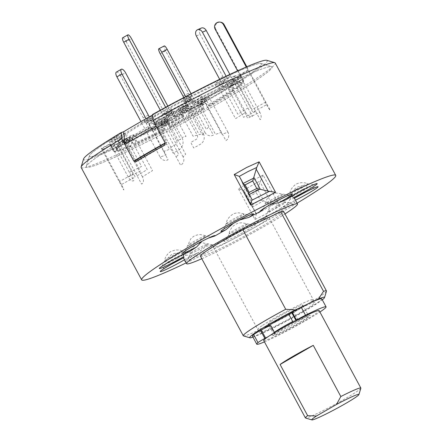 <?xml version="1.0" encoding="UTF-8"?>
<svg xmlns="http://www.w3.org/2000/svg" width="442" height="442" viewBox="0 0 442 442"><rect width="100%" height="100%" fill="white"/><g stroke="black" fill="none" stroke-linecap="round" stroke-linejoin="round"><path stroke-width="0.33" stroke-dasharray="2.21 1.66" d="M360.854 388.22A31.487 2.144 -28.3 0 1 355.932 392.159A31.487 2.144 -28.3 0 1 326.251 409.016A31.487 2.144 -28.3 0 1 305.532 418.005M263.697 340.462A31.487 2.144 151.7 0 0 283.637 332.036A31.487 2.144 151.7 0 0 314.229 314.71A31.487 2.144 151.7 0 0 319.146 310.604M306.82 318.229A21.255 1.448 151.7 0 0 302.085 318.478A21.255 1.448 151.7 0 0 276.029 332.837A21.255 1.448 151.7 0 0 280.758 332.588A21.255 1.448 151.7 0 0 306.82 318.229M271.211 321.235A19.68 1.337 -28.3 0 1 290.333 310.406A19.68 1.337 -28.3 0 1 302.792 305.14A19.68 1.337 -28.3 0 1 299.72 307.704A19.68 1.337 -28.3 0 1 280.598 318.533A19.68 1.337 -28.3 0 1 268.139 323.798A19.68 1.337 -28.3 0 1 271.211 321.235M292.737 321.538A19.68 1.337 -28.3 0 1 308.008 314.82A19.68 1.337 -28.3 0 1 304.93 317.384A19.68 1.337 -28.3 0 1 285.808 328.213A19.68 1.337 -28.3 0 1 273.349 333.478A19.68 1.337 -28.3 0 1 273.791 332.843M262.659 325.295A31.487 2.144 -28.3 0 1 301.262 304.019A31.487 2.144 -28.3 0 1 308.273 303.643A31.487 2.144 -28.3 0 1 269.67 324.92A31.487 2.144 -28.3 0 1 262.659 325.295M294.295 321.577A9.448 0.641 151.7 0 0 293.261 322.511A9.448 0.641 151.7 0 0 298.284 320.467A19.68 1.337 -28.3 0 1 307.621 317.406A19.68 1.337 -28.3 0 1 285.919 329.92A19.68 1.337 -28.3 0 1 274.764 334.03A9.448 0.641 151.7 0 0 275.084 333.627A9.448 0.641 151.7 0 0 274.289 333.765A9.448 0.641 151.7 0 0 268.277 336.583M264.46 341.876A39.36 2.68 151.7 0 0 319.909 312.019M252.448 336.174A39.36 2.68 151.7 0 0 255.747 335.594A39.36 2.68 151.7 0 0 295.317 316.069A39.36 2.68 151.7 0 0 321.759 298.853M288.941 314.489A9.448 0.641 151.7 0 0 293.963 312.444L298.284 320.467M274.764 334.03L270.443 326.008A9.448 0.641 151.7 0 0 270.764 325.605M246.923 188.242L260.67 180.645L260.007 181.938L271.946 204.105L279.515 205.547L263.089 175.038L245.023 184.833M260.67 180.645L263.089 175.038M244.321 185.264L238.531 188.938L243.481 190.375L246.172 188.695M81.162 167.501A110.207 7.497 151.7 0 0 122.92 151.838A110.207 7.497 151.7 0 0 224.823 97.759A110.207 7.497 151.7 0 0 275.233 63.007M201.806 258.725A62.974 4.282 151.7 0 0 210.458 254.741A62.974 4.282 151.7 0 0 284.979 213.939M265.266 207.641L269.112 204.524M233.453 223.287L239.47 220.044M201.729 241.431L208.558 238.056M183.701 254.189L186.596 252.139L188.938 251.879M183.248 257.471A62.974 4.282 151.7 0 0 183.673 257.692A18.492 1.26 151.7 0 0 183.43 257.813M184.491 259.78A18.492 1.26 151.7 0 0 191.237 255.537L186.076 255.067L183.673 257.692M191.237 255.537A62.974 4.282 151.7 0 0 198.381 252.537A18.492 1.26 151.7 0 0 187.789 258.797A18.492 1.26 151.7 0 0 185.071 260.852M185.292 261.261A18.492 1.26 151.7 0 0 198.077 255.504A18.492 1.26 151.7 0 0 214.585 246.083A18.492 1.26 151.7 0 0 217.199 243.603L214.431 244.608L205.933 246.338L198.381 252.537M326.461 291.217A47.233 3.21 -28.3 0 1 303.593 306.593A47.233 3.21 -28.3 0 1 261.178 329.041A47.233 3.21 -28.3 0 1 243.481 335.898M200.464 256.233A47.233 3.21 151.7 0 0 218.359 249.515A47.233 3.21 151.7 0 0 262.034 226.343A47.233 3.21 151.7 0 0 283.637 211.447M252.962 337.136A42.509 2.89 151.7 0 0 265.78 331.622A42.509 2.89 151.7 0 0 322.279 299.814M263.957 328.561A31.487 2.144 151.7 0 0 259.377 332.439A31.487 2.144 151.7 0 0 271.311 327.964A31.487 2.144 151.7 0 0 300.427 312.511A31.487 2.144 151.7 0 0 314.826 302.582A31.487 2.144 151.7 0 0 302.897 307.057A31.487 2.144 151.7 0 0 289.974 313.555M225.497 242.89A31.487 2.144 151.7 0 0 254.614 227.437A31.487 2.144 151.7 0 0 269.018 217.508A31.487 2.144 151.7 0 0 257.089 221.983A31.487 2.144 151.7 0 0 227.973 237.431A31.487 2.144 151.7 0 0 213.569 247.365A31.487 2.144 151.7 0 0 225.497 242.89M83.56 158.96A104.295 7.094 151.7 0 0 123.086 144.678A104.295 7.094 151.7 0 0 222.249 91.908A104.295 7.094 151.7 0 0 266.786 60.305M135.6 160.407L124.429 139.661A105.483 7.177 151.7 0 0 86.229 166.435A105.483 7.177 151.7 0 0 126.213 151.987A105.483 7.177 151.7 0 0 226.508 98.616A105.483 7.177 151.7 0 0 271.554 66.648A105.483 7.177 151.7 0 0 232.039 81.958A105.483 7.177 151.7 0 0 155.783 121.583L155.081 113.611L152.518 114.511M152.562 115.019A97.616 6.641 -28.3 0 1 216.707 81.339A97.616 6.641 -28.3 0 1 260.935 63.488A97.616 6.641 -28.3 0 1 223.061 90.82A97.616 6.641 -28.3 0 1 134.097 138.777A97.616 6.641 -28.3 0 1 89.439 155.827A97.616 6.641 -28.3 0 1 123.727 131.694A97.616 6.641 151.7 0 0 89.439 155.827A97.616 6.641 151.7 0 0 126.44 142.462A97.616 6.641 151.7 0 0 219.249 93.074A97.616 6.641 151.7 0 0 260.935 63.488A97.616 6.641 151.7 0 0 224.365 77.654A97.616 6.641 151.7 0 0 155.081 113.611M164.535 145.103L166.336 144.473A105.483 7.177 151.7 0 0 137.49 161.109L135.688 161.739M136.561 161.22L137.49 161.109M165.269 143.269A105.483 7.177 -28.3 0 1 166.954 142.33L155.783 121.583L156.208 126.368M166.954 142.33L165.148 142.959L166.954 142.33M287.046 199.193L288.637 197.176L291.604 196.254M294.383 198.198A18.492 1.26 151.7 0 0 293.991 198.425L290.04 199.32L287.411 203.873A18.492 1.26 151.7 0 0 295.466 200.204M280.703 208.309L262.493 219.271A18.492 1.26 151.7 0 0 265.664 218.641A18.492 1.26 151.7 0 0 288.499 206.69A18.492 1.26 151.7 0 0 291.587 203.033A18.492 1.26 151.7 0 0 280.703 208.309A62.974 4.282 151.7 0 0 287.411 203.873M251.371 225.564L228.486 237.862A18.492 1.26 151.7 0 0 223.901 241.338A18.492 1.26 151.7 0 0 240.558 233.818A18.492 1.26 151.7 0 0 256.482 223.834A18.492 1.26 151.7 0 0 251.371 225.564A62.974 4.282 151.7 0 0 262.493 219.271M217.199 243.603A62.974 4.282 151.7 0 0 228.486 237.862M293.991 198.425A62.974 4.282 151.7 0 0 294.145 197.756M186.165 262.885A110.207 7.497 151.7 0 0 297.063 203.176M243.84 184.369L242.708 183.701L243.315 183.391M249.299 194.502L248.691 194.811L248.835 193.646M248.691 194.811L251.896 199.348L239.956 177.176L242.708 183.701M248.796 195.082L242.498 183.391M238.531 188.938L254.957 219.447C263.874 215.342 272.062 210.712 279.515 205.547M257.52 189.336L256.238 192.64L260.288 200.16L252.763 204.419L252.371 207.077L263.299 200.9L263.813 201.027L257.52 189.336L260.007 181.938M260.288 200.16L263.299 200.9M257.316 189.784L246.387 195.966L248.713 196.9L256.238 192.64M246.387 195.966L252.498 207.431L256.023 213.116L244.089 190.95L246.387 195.966M271.946 204.105L263.813 201.027M273.471 204.419L256.283 214.143L243.481 190.375M254.957 219.447L256.283 214.143M124.429 139.661A105.483 7.177 151.7 0 0 86.229 166.435A105.483 7.177 151.7 0 0 134.49 148.004A105.483 7.177 151.7 0 0 230.625 96.185A105.483 7.177 151.7 0 0 271.554 66.648A105.483 7.177 151.7 0 0 223.762 85.941A105.483 7.177 151.7 0 0 155.783 121.583M148.363 128.854A63.897 4.348 -28.3 0 1 119.13 140.02A63.897 4.348 -28.3 0 1 202.442 91.262A63.897 4.348 -28.3 0 1 231.393 79.577A63.897 4.348 -28.3 0 1 206.596 97.467A63.897 4.348 -28.3 0 1 148.363 128.854M144.832 156.352L152.507 170.612L142.412 176.85A6.298 4.138 -121.7 0 1 141.584 184.065L119.246 142.573L125.351 138.805L126.489 140.932A1.575 1.182 -113.9 0 0 128.141 141.749A1.575 1.182 -113.9 0 0 128.744 140.843L129.34 136.335L133.147 134.655L136.186 135.97L135.125 143.948L134.528 144.849L133.694 144.832L132.959 144.18L129.898 138.506L123.793 142.274L119.992 143.954L126.092 140.186L129.07 145.722L129.755 146.446L130.583 146.584L131.324 145.633L131.92 141.125L135.722 139.44L144.258 155.286M215.077 29.061L215.779 29.166L243.343 80.334C243.719 81.892 243.106 82.643 241.52 82.599L236.752 81.184L240.813 82.494C242.404 82.544 243.012 81.787 242.636 80.229L239.658 74.698L247.973 70.156L248.675 70.261L240.365 74.803A73.996 5.033 -28.3 0 1 240.553 74.974A73.996 5.033 -28.3 0 1 233.868 81.295L231.205 83.146L231.602 83.892A1.575 1.348 -124.8 0 1 230.05 85.881L225.641 84.107L228.31 82.256L227.492 85.676L230.884 87.041L247.669 118.213L259.835 112.285A6.298 3.216 64 0 1 260.15 119.671L237.807 78.179L230.453 81.764L234.194 88.698L234.067 90.383L232.779 90.72L228.221 88.897L230.884 87.041L235.293 88.814L236.536 88.704L236.984 87.151L233.868 81.295L241.222 77.709L238.553 79.566L231.205 83.146A73.996 5.033 -28.3 0 1 205.745 98.875L200.729 101.765L201.127 102.511A1.575 0.619 -120 0 1 201.32 104.085A1.575 0.619 -120 0 1 200.64 103.842L197.635 101.201L202.651 98.312L202.917 101.063L205.232 103.096L222.017 134.269L227.945 132.197A6.298 5.774 70.7 0 1 225.906 140.622L203.563 99.13L199.983 100.384L203.707 107.301L203.972 108.809L203.221 108.633L200.215 105.992L205.232 103.096L208.933 105.964L208.801 104.555L205.745 98.875L209.326 97.621L204.309 100.511L200.729 101.765A73.996 5.033 -28.3 0 1 166.032 120.727L160.579 123.556L160.976 124.301A1.575 0.348 -117.4 0 0 161.96 125.44A1.575 0.348 -117.4 0 0 161.949 124.837L160.855 121.152L166.303 118.323L168.043 120.274L168.883 123.114L185.668 154.286L183.093 156.855A6.298 6.127 -135 0 1 180.618 165.22L158.275 123.727L159.833 122.169L163.557 129.086C164.358 130.379 164.678 130.561 164.523 129.628L163.429 125.937L168.883 123.114L169.977 126.799C170.131 127.732 169.811 127.55 169.01 126.257L166.032 120.727L164.474 122.279L159.021 125.108L160.579 123.556A73.996 5.033 -28.3 0 1 144.092 131.826A73.996 5.033 -28.3 0 1 129.898 138.506L126.092 140.186A73.996 5.033 -28.3 0 1 111.141 145.418L110.439 145.313L110.837 146.059A1.575 1.564 -81.5 0 0 113.716 145.75L115.141 140.954L119.517 142.153L118.423 145.843L135.208 177.015L121.445 184.535A6.298 0.569 -118.7 0 1 123.721 189.961L101.378 148.473L109.699 143.926L113.417 150.844L114.693 151.661L116.064 151.009L117.716 145.738L118.423 145.843L116.997 150.645L116.086 151.656L115.047 151.705L114.207 151.092L111.141 145.418L102.831 149.96L102.124 149.855L110.439 145.313A73.996 5.033 -28.3 0 1 110.246 145.142A73.996 5.033 -28.3 0 1 116.937 138.821L109.583 142.407L112.246 140.55L119.6 136.97L122.727 142.738L123.55 143.341L124.484 143.318L125.185 142.468L126.246 138.026L123.583 139.882L122.042 145.048L120.71 145.125L119.953 144.423L116.191 137.44L118.859 135.589L119.6 136.97A73.996 5.033 -28.3 0 1 145.059 121.241L141.479 122.495L146.495 119.605L150.076 118.351A73.996 5.033 -28.3 0 1 184.773 99.389L186.331 97.837L191.778 95.008L190.226 96.56L193.204 102.091C193.867 103.522 193.894 103.992 193.287 103.511L191.038 100.98L185.585 103.809L188.22 106.577L154.435 125.036L154.252 120.931L149.236 123.826L149.578 127.627L149.042 127.904L148.037 126.777L120.489 75.604L125.506 72.709M164.96 113.528L167.938 119.058C168.778 120.39 169.192 120.66 169.175 119.859L168.463 116.644L173.761 113.66L174.424 117.345C187.662 109.87 202.867 103.041 203.033 103.621L202.762 103.577A27.227 1.851 -28.3 0 1 188.64 113.279L186.132 110.522L180.833 113.5L183.739 116.578L183.601 115.251L180.546 109.572A29.912 2.033 -28.3 0 1 162.744 118.859A29.912 2.033 -28.3 0 1 149.065 124.241A29.912 2.033 -28.3 0 1 164.96 113.528L162.441 114.169L167.739 111.185L170.258 110.544A29.912 2.033 -28.3 0 1 201.74 95.875A29.912 2.033 -28.3 0 1 185.844 106.588L189.043 112.583L189.226 113.55L188.64 113.279M157.949 119.351A19.813 1.348 -28.3 0 1 183.784 104.229A19.813 1.348 -28.3 0 1 192.762 100.605A19.813 1.348 -28.3 0 1 185.076 106.152A19.813 1.348 -28.3 0 1 167.015 115.887A19.813 1.348 -28.3 0 1 157.949 119.351L154.822 129.583L157.75 127.296L169.137 120.318L169.175 119.859A27.227 1.851 -28.3 0 0 154.932 129.335A27.227 1.851 -28.3 0 0 167.385 124.578A27.227 1.851 -28.3 0 0 183.342 116.257M134.528 144.849L164.54 130.224L164.523 129.628A71.311 4.851 -28.3 0 1 148.733 137.545A71.311 4.851 -28.3 0 1 135.125 143.948M203.221 108.633A71.311 4.851 -28.3 0 1 169.977 126.799L169.993 127.401L203.9 108.87M196.325 35.973L200.132 34.294L227.691 85.461L227.934 86.455L227.31 87.527L222.547 85.798L218.74 87.483L222.685 89.185L223.729 89.074L224.116 88.301L223.956 87.295L220.906 81.61L227.006 77.842L230.812 76.162L224.713 79.93A73.996 5.033 -28.3 0 1 239.658 74.698L237.575 70.853M226.492 87.505A71.311 4.851 -28.3 0 1 240.813 82.494L241.299 82.56C239.84 82.527 235.177 84.179 227.31 87.527M160.197 53.753L165.651 50.924L190.226 96.56A73.996 5.033 -28.3 0 1 220.906 81.61L219.663 79.311M223.514 89.207C215.061 93.019 205.11 97.864 193.668 103.748L193.287 103.511A71.311 4.851 -28.3 0 1 209.083 95.588A71.311 4.851 -28.3 0 1 222.685 89.185M192.762 100.605L202.762 103.577A27.227 1.851 -28.3 0 0 190.425 108.561A27.227 1.851 -28.3 0 0 174.468 116.876C174.491 117.677 174.076 117.412 173.236 116.08L170.258 110.544M185.844 106.588L188.358 105.953L183.065 108.931L180.546 109.572M233.083 80.09L232.376 79.985L233.47 76.289L234.172 76.394L233.083 80.09L236.752 81.184L236.045 81.079L252.83 112.251L266.592 104.732L246.271 67.002M149.274 116.859L153.33 124.324L154.435 125.036M154.595 124.506A71.311 4.851 -28.3 0 1 187.839 106.34C188.447 106.82 188.414 106.351 187.751 104.92L183.784 97.555M225.641 84.107L224.829 87.533L228.221 88.897L243.514 117.301L255.68 111.373M227.492 85.676L224.829 87.533M228.31 82.256L232.719 84.03A1.575 1.348 55.2 0 0 234.266 82.035L233.122 79.914L230.453 81.764M233.122 79.914L240.476 76.328L237.807 78.179M259.835 112.285L240.476 76.328M197.635 101.201L197.9 103.958L200.215 105.992L215.508 134.396L221.436 132.324M202.917 101.063L197.9 103.958M202.651 98.312L205.657 100.953A1.575 0.619 60 0 0 206.337 101.19A1.575 0.619 60 0 0 206.143 99.616L205 97.489L199.983 100.384M205 97.489L208.58 96.24L203.563 99.13M227.945 132.197L208.58 96.24M160.855 121.152L162.59 123.103L163.429 125.937L178.723 154.346L176.148 156.921M168.043 120.274L162.59 123.103M166.303 118.323L167.396 122.009A1.575 0.348 62.6 0 1 167.413 122.611A1.575 0.348 62.6 0 1 166.43 121.473L165.286 119.346L159.833 122.169M165.286 119.346L163.728 120.898L158.275 123.727M183.093 156.855L163.728 120.898M129.34 136.335L132.379 137.65L131.92 141.125L140.678 157.391M136.186 135.97L132.379 137.65M133.147 134.655L132.55 139.164A1.575 1.182 66.1 0 1 131.943 140.064A1.575 1.182 66.1 0 1 130.296 139.247L129.152 137.119L125.351 138.805M129.152 137.119L123.053 140.893L119.246 142.573M142.412 176.85L123.053 140.893M137.119 175.767L147.214 169.529L141.247 158.446M115.141 140.954L118.81 142.048L117.716 145.738L133.009 174.148L119.252 181.668M119.517 142.153L118.81 142.048M115.843 141.059L114.423 145.854A1.575 1.564 98.5 0 1 111.544 146.164L110.401 144.031L109.699 143.926M110.401 144.031L102.085 148.578L101.378 148.473M121.445 184.535L102.085 148.578M121.003 135.092L119.942 139.534A1.575 1.348 -124.8 0 1 117.334 139.567L116.937 138.821L119.6 136.97L120.003 137.716A1.575 1.348 55.2 0 0 122.605 137.683L123.672 133.241L121.003 135.092L124.401 136.462L127.064 134.611L126.246 138.026L137.644 159.192M123.672 133.241L127.064 134.611M124.401 136.462L123.583 139.882L140.368 171.054L128.202 176.982A6.298 3.216 -116 0 0 133.843 180.662L111.506 139.169L118.859 135.589M116.191 137.44L108.837 141.02L111.506 139.169M128.202 176.982L108.837 141.02M129.373 172.363L141.545 166.435L138.208 160.242M146.661 119.036L146.998 122.611A1.575 0.619 -120 0 1 146.838 123.147A1.575 0.619 -120 0 1 145.457 121.986L145.059 121.241L150.076 118.351L150.473 119.091A1.575 0.619 60 0 0 151.855 120.252A1.575 0.619 60 0 0 152.015 119.721L151.678 116.147L146.661 119.036L148.976 121.075L149.236 123.826L166.021 154.998L160.092 157.07L156.186 149.816M155.606 148.733L140.981 121.578M160.092 157.07A6.298 5.774 -109.3 0 0 168.087 159.711L161.225 146.965M160.639 145.877L146.009 118.705M116.323 72.14A4.724 1.856 -120 0 1 116.445 72.085L116.473 72.074A4.724 1.856 -120 0 1 120.489 75.604M151.678 116.147L153.993 118.185L154.252 120.931L169.546 149.341L163.623 151.413M148.976 121.075L153.993 118.185M183.01 99.025L185.259 101.555A1.575 0.348 -117.4 0 0 185.64 101.793A1.575 0.348 -117.4 0 0 185.17 100.135L184.773 99.389L190.226 96.56L190.624 97.306A1.575 0.348 62.6 0 1 191.093 98.964A1.575 0.348 62.6 0 1 190.712 98.726L188.458 96.196L183.01 99.025L183.85 101.864L185.585 103.809L202.37 134.981L204.944 132.412L185.651 96.571M204.944 132.412A6.298 6.127 45 0 0 213.375 135.114L191.093 93.726M165.651 50.924A4.724 1.044 62.6 0 1 164.186 46.001L158.733 48.83M188.458 96.196L189.303 99.036L191.038 100.98L206.331 129.39L208.906 126.815M183.85 101.864L189.303 99.036M158.744 48.819L164.186 46.001M200.132 34.294A4.724 3.547 66.1 0 1 200.928 28.271L197.121 29.957M219.514 84.488L215.707 86.173L216.166 82.698L220.11 84.4A1.575 1.182 -113.9 0 0 220.934 84.422A1.575 1.182 -113.9 0 0 221.304 82.356L220.906 81.61L224.713 79.93L225.111 80.671A1.575 1.182 66.1 0 1 224.74 82.737A1.575 1.182 66.1 0 1 223.912 82.72L219.972 81.013L219.514 84.488L222.547 85.798L237.846 114.207L247.94 107.97L229.873 74.416M216.166 82.698L219.972 81.013M197.171 29.923L200.928 28.271M200.972 28.244A4.724 3.547 66.1 0 1 201.298 28.073M215.707 86.173L218.74 87.483L235.525 118.655L245.625 112.417L226.122 76.195M245.625 112.417A6.298 4.138 58.3 0 0 252.41 116.268L247.94 107.97M266.592 104.732A6.298 0.569 61.3 0 0 270.272 110.367L246.802 66.775M217.039 22.625L217.74 22.73A4.724 4.691 98.5 0 1 220.668 22.205M215.779 29.166A4.724 4.691 98.5 0 1 217.674 22.763L216.972 22.658M233.47 76.289L238.238 77.709A1.575 1.564 -81.5 0 0 240.061 75.444L239.658 74.698L240.365 74.803L240.763 75.549A1.575 1.564 98.5 0 1 238.94 77.814L234.172 76.394M265.808 102.069L252.045 109.588L236.752 81.184M232.376 79.985L236.045 81.079M160.302 110.196L176.59 140.445A3.149 3.033 75.8 0 1 175.43 144.7L170.131 147.678L173.109 153.214L178.408 150.23A9.448 9.094 75.8 0 0 181.889 137.462L165.634 107.279M122.721 37.785A4.724 1.238 -119.4 0 1 126.191 41.62L131.489 38.642M167.811 106.097L170.684 111.428A1.586 0.414 -119.4 0 0 171.877 112.704A1.586 0.414 -119.4 0 0 171.921 112.235L171.126 108.666L173.148 110.903L173.761 113.66L186.01 136.418L181.889 137.462M171.921 112.235L166.623 115.213A1.586 0.414 -119.4 0 1 166.579 115.682A1.586 0.414 -119.4 0 1 165.385 114.406L126.191 41.62M166.623 115.213L165.827 111.649L167.855 113.881L168.463 116.644L180.712 139.396L176.59 140.445M171.126 108.666L165.827 111.649M173.148 110.903L167.855 113.881M183.982 108.152L178.684 111.135L178.104 108.528L180.877 111.594A1.586 0.414 -119.4 0 0 181.419 111.914A1.586 0.414 -119.4 0 0 181.054 110.428L179.844 108.174L182.319 107.55L187.618 104.566L203.254 133.611L199.132 134.655L186.132 110.522L183.982 108.152L183.402 105.55L178.104 108.528M187.618 104.566L185.143 105.196L179.844 108.174M185.143 105.196L186.353 107.45A1.586 0.414 -119.4 0 1 186.717 108.936A1.586 0.414 -119.4 0 1 186.176 108.616L180.877 111.594M183.402 105.55L186.176 108.616M203.254 133.611A7.873 7.58 -104.2 0 1 200.359 144.252L193.734 147.976L190.756 142.446L196.055 139.462A3.149 3.033 -104.2 0 0 197.215 135.208L182.319 107.55M197.215 135.208L193.088 136.258L180.833 113.5L178.684 111.135M226.216 223.751A10.205 0.696 151.7 0 0 235.409 219.602A10.205 0.696 151.7 0 0 244.194 214.094A10.205 0.696 151.7 0 0 244.161 214.061A10.205 0.696 151.7 0 0 234.873 218.309A10.205 0.696 151.7 0 0 226.216 223.724A10.205 0.696 151.7 0 0 226.216 223.751M189.618 244.978A10.205 0.696 151.7 0 0 200.011 239.674A10.205 0.696 151.7 0 0 205.729 235.813A10.205 0.696 151.7 0 0 203.922 236.365A10.205 0.696 151.7 0 0 193.95 241.437A10.205 0.696 151.7 0 0 187.778 245.476A10.205 0.696 151.7 0 0 189.618 244.978M171.004 258.15A10.205 0.696 151.7 0 0 182.546 251.155A10.205 0.696 151.7 0 0 176.17 253.879A10.205 0.696 151.7 0 0 164.595 260.819A10.205 0.696 151.7 0 0 171.004 258.15M177.48 258.244A10.205 0.696 151.7 0 0 183.463 254.227A10.205 0.696 151.7 0 0 171.535 259.935A10.205 0.696 151.7 0 0 165.518 263.891A10.205 0.696 151.7 0 0 177.48 258.244M206.574 245.211A10.205 0.696 151.7 0 0 208.143 243.857A10.205 0.696 151.7 0 0 201.491 246.724A10.205 0.696 151.7 0 0 191.795 252.227A10.205 0.696 151.7 0 0 190.193 253.52A10.205 0.696 151.7 0 0 196.447 250.934A10.205 0.696 151.7 0 0 206.574 245.211M247.177 224.039A10.205 0.696 151.7 0 0 247.144 224.006A10.205 0.696 151.7 0 0 237.857 228.26A10.205 0.696 151.7 0 0 229.199 233.669A10.205 0.696 151.7 0 0 229.199 233.696A10.205 0.696 151.7 0 0 238.393 229.547A10.205 0.696 151.7 0 0 247.177 224.039M283.775 202.812A10.205 0.696 151.7 0 0 273.802 207.878A10.205 0.696 151.7 0 0 267.631 211.922A10.205 0.696 151.7 0 0 269.471 211.425A10.205 0.696 151.7 0 0 279.863 206.121A10.205 0.696 151.7 0 0 285.582 202.254A10.205 0.696 151.7 0 0 283.775 202.812M302.389 189.64A10.205 0.696 151.7 0 0 290.814 196.579A10.205 0.696 151.7 0 0 297.223 193.911A10.205 0.696 151.7 0 0 308.765 186.916A10.205 0.696 151.7 0 0 302.389 189.64M295.913 189.552A10.205 0.696 151.7 0 0 289.897 193.502A10.205 0.696 151.7 0 0 301.853 187.856A10.205 0.696 151.7 0 0 307.842 183.839A10.205 0.696 151.7 0 0 295.913 189.552M266.819 202.58A10.205 0.696 151.7 0 0 265.217 203.873A10.205 0.696 151.7 0 0 271.471 201.287A10.205 0.696 151.7 0 0 281.598 195.563A10.205 0.696 151.7 0 0 283.167 194.209A10.205 0.696 151.7 0 0 276.521 197.071A10.205 0.696 151.7 0 0 266.819 202.58M252.763 204.419L248.713 196.9M131.324 145.633A71.311 4.851 -28.3 0 1 116.997 150.645M116.296 150.54A71.311 4.851 -28.3 0 1 116.108 150.004A71.311 4.851 -28.3 0 1 122.517 144.319M125.185 142.468A71.311 4.851 -28.3 0 1 149.578 127.401M183.524 115.102A29.912 2.033 -28.3 0 1 165.722 124.39A29.912 2.033 -28.3 0 1 152.042 129.771A29.912 2.033 -28.3 0 1 167.938 119.058M163.557 129.086A73.996 5.033 -28.3 0 1 147.07 137.357A73.996 5.033 -28.3 0 1 132.876 144.037M113.417 150.844A73.996 5.033 -28.3 0 1 113.229 150.672A73.996 5.033 -28.3 0 1 119.915 144.357M203.707 107.301A73.996 5.033 -28.3 0 1 169.01 126.257M234.183 88.676A73.996 5.033 -28.3 0 1 208.723 104.406M232.63 90.671A71.311 4.851 -28.3 0 1 208.237 105.737M243.343 80.334A73.996 5.033 -28.3 0 1 243.531 80.51A73.996 5.033 -28.3 0 1 236.846 86.825M241.52 82.599A71.311 4.851 -28.3 0 1 235.293 88.814M227.691 85.461A73.996 5.033 -28.3 0 1 242.636 80.229M193.204 102.091A73.996 5.033 -28.3 0 1 223.884 87.146M122.578 142.501A73.996 5.033 -28.3 0 1 148.037 126.777M173.236 116.08A29.912 2.033 -28.3 0 1 204.718 101.406A29.912 2.033 -28.3 0 1 188.822 112.124M129.07 145.722A73.996 5.033 -28.3 0 1 114.124 150.949M153.054 123.882A73.996 5.033 -28.3 0 1 187.751 104.92M230.05 85.881L232.719 84.03M231.602 83.892L234.266 82.035M200.64 103.842L205.657 100.953M201.127 102.511L206.143 99.616M161.949 124.837L167.396 122.009M160.976 124.301L166.43 121.473M128.744 140.843L132.55 139.164M126.489 140.932L130.296 139.247M113.716 145.75L114.423 145.854M110.837 146.059L111.544 146.164M122.605 137.683L119.942 139.534M120.003 137.716L117.334 139.567M116.445 72.085L121.462 69.19M121.489 69.184L116.473 72.074M148.308 115.064L143.291 117.953M150.473 119.091L145.457 121.986M152.015 119.721L146.998 122.611M188.452 93.279L182.999 96.107M190.624 97.306L185.17 100.135M190.712 98.726L185.259 101.555M222.934 76.648L219.133 78.328M225.111 80.671L221.304 82.356M223.912 82.72L220.11 84.4M238.586 71.521L237.879 71.416M240.763 75.549L240.061 75.444M238.94 77.814L238.238 77.709M170.684 111.428L165.385 114.406M186.353 107.45L181.054 110.428M302.792 305.14L308.008 314.82M268.139 323.798L268.985 325.367M269.322 325.997L273.349 333.478M293.261 322.511L293.101 322.207M275.084 333.627L274.548 332.633M185.292 250.807L190.684 238.978C192.889 236.807 194.458 235.663 195.386 235.547C196.911 234.934 198.58 234.608 200.381 234.564L211.116 236.73L212.149 236.531M162.103 266.15L164.595 260.819C165.468 254.216 171.435 251.023 171.363 251.277L175.363 250.023C181.656 249.868 180.469 250.608 182.546 251.155L186.596 252.139M163.026 269.222L165.518 263.891C165.689 258.802 171.734 254.194 171.794 254.614C171.524 254.548 177.469 251.321 183.463 254.227L186.076 255.067M198.883 252.283L187.259 259.277C186.933 259.062 188.425 259.863 190.193 253.52C189.988 252.526 190.845 250.498 192.767 247.426L195.723 244.702C196.22 244.045 198.049 243.371 201.22 242.691L208.143 243.857C212.088 244.923 214.182 245.172 214.431 244.614M250.349 226.083L253.57 224.729L252.526 224.928L241.829 222.757C236.26 223.221 236.989 223.901 235.702 224.265L233.249 225.995C230.497 229.022 229.149 231.58 229.199 233.669L227.011 238.663L226.265 239.426L229.448 237.31M280.195 208.602L292.002 202.977L290.969 203.176L280.234 201.011C278.432 201.049 276.764 201.375 275.239 201.988C274.311 202.105 272.742 203.248 270.537 205.425L267.631 211.922C266.681 216.586 264.382 217.895 264.752 217.635M314.588 187.773L308.765 186.916C306.687 186.369 307.875 185.629 301.588 185.784L297.588 187.038C297.654 186.784 291.687 189.977 290.814 196.579L290.035 199.32M313.665 184.695L307.842 183.839C301.842 180.938 295.902 184.159 296.173 184.226C296.112 183.811 290.068 188.419 289.897 193.502L288.637 197.176M288.991 195.066L276.244 193.043C273.079 193.723 271.244 194.397 270.747 195.055L267.797 197.778C265.869 200.85 265.012 202.878 265.217 203.873L262.73 209.204M269.018 217.508L314.826 302.582M223.724 229.055L226.216 223.724C226.166 221.63 227.514 219.072 230.265 216.05L232.719 214.32C234.006 213.956 233.277 213.271 238.846 212.812L248.957 215.033L249.984 214.917M260.935 63.488L271.554 66.648L260.935 63.488M135.479 161.833L137.285 161.203M89.439 155.827L86.229 166.435L89.439 155.827M294.4 198.226L293.897 198.513M183.778 257.675L183.447 257.835M213.569 247.365L259.377 332.439M252.47 207.381L246.222 195.784M119.13 140.02L116.091 150.053C116.025 150.258 115.644 149.689 122.042 145.048M183.883 116.578L167.076 125.34L154.639 130.594L153.496 130.694L152.042 129.771L149.065 124.241M114.097 151.501L113.229 150.672L110.246 145.142M233.851 90.571C227.658 94.776 219.343 99.909 208.917 105.975M236.536 88.704C243.216 83.842 243.21 82.963 243.398 82.698L243.531 80.51L240.553 74.974M124.683 143.208C130.793 139.064 139.042 133.97 149.418 127.931M189.182 113.6C196.651 109.389 204.254 104.345 204.32 103.666L204.718 101.406L201.74 95.875M231.393 79.577L236.542 81.107M130.71 146.54C122.92 149.932 117.865 151.678 115.533 151.772M231.282 85.776L233.951 83.925M201.32 104.085L206.337 101.19M161.96 125.44L167.413 122.611M128.141 141.749L131.943 140.064M111.986 146.86L112.688 146.965M122.119 138.418L119.456 140.269M151.855 120.252L146.838 123.147M191.093 98.964L185.64 101.793M224.74 82.737L220.934 84.422M239.155 77.858L238.448 77.753M171.877 112.704L166.579 115.682M186.717 108.936L181.419 111.914"/><path stroke-width="0.66" d="M340.826 396.524A31.487 2.144 -28.3 0 1 360.849 388.054A31.487 2.144 -28.3 0 1 360.854 388.22L358.926 394.579A26.763 1.818 151.7 0 0 336.5 404.458L340.826 396.524L313.273 345.357A31.487 2.144 151.7 0 0 282.764 362.633A31.487 2.144 151.7 0 0 280.09 364.49L313.273 345.357M360.849 388.054L319.146 310.604A31.487 2.144 151.7 0 0 299.212 319.03A31.487 2.144 151.7 0 0 268.614 336.356A31.487 2.144 151.7 0 0 263.697 340.462L305.4 417.911A31.487 2.144 -28.3 0 1 307.643 415.662L316.433 416.027L336.5 404.458M316.433 416.027A26.763 1.818 151.7 0 0 315.969 416.331A26.763 1.818 151.7 0 0 311.908 419.9A26.763 1.818 151.7 0 0 329.517 412.259A26.763 1.818 151.7 0 0 354.744 397.933A26.763 1.818 151.7 0 0 358.926 394.579M311.908 419.9L305.532 418.005A31.487 2.144 -28.3 0 1 305.4 417.911M280.09 364.49L307.643 415.662M273.791 332.843A19.68 1.337 -28.3 0 1 276.421 330.914A19.68 1.337 -28.3 0 1 292.737 321.538M268.277 336.583A9.448 0.641 151.7 0 0 265.587 338.014L264.835 338.428A9.448 0.641 151.7 0 0 257.995 342.616A39.36 2.68 151.7 0 0 256.769 344.191A39.36 2.68 151.7 0 0 260.067 343.611A39.36 2.68 151.7 0 0 264.46 341.876M274.548 332.633L270.764 325.605A9.448 0.641 151.7 0 0 269.974 325.748A9.448 0.641 151.7 0 0 261.272 329.992L260.52 330.406A9.448 0.641 151.7 0 0 253.675 334.594A39.36 2.68 151.7 0 0 252.448 336.174L256.769 344.191M319.909 312.019A39.36 2.68 151.7 0 0 326.08 306.875A39.36 2.68 151.7 0 0 322.776 307.455A39.36 2.68 151.7 0 0 305.505 315.218A9.448 0.641 151.7 0 0 296.521 320.157L295.958 320.5A9.448 0.641 151.7 0 0 294.295 321.577M326.08 306.875L321.759 298.853A39.36 2.68 151.7 0 0 318.455 299.433A39.36 2.68 151.7 0 0 301.184 307.196A9.448 0.641 151.7 0 0 292.201 312.135L291.643 312.483A9.448 0.641 151.7 0 0 288.941 314.489L293.101 322.207M245.023 184.833L244.321 185.264M246.172 188.695L246.923 188.242M234.205 174.513L246.658 167.479L259.128 161.827L256.725 167.496L247.995 171.568L239.282 176.369L234.205 174.513L250.631 205.022L275.554 192.336L268.051 191.121L256.785 188.496L252.736 180.977L256.725 167.496M297.063 203.176A110.207 7.497 151.7 0 0 335.738 175.369A110.207 7.497 151.7 0 0 293.98 191.032A110.207 7.497 151.7 0 0 192.071 245.111A110.207 7.497 151.7 0 0 141.661 279.863A110.207 7.497 151.7 0 0 183.419 264.2A110.207 7.497 151.7 0 0 186.165 262.885M335.738 175.369L275.233 63.007A110.207 7.497 151.7 0 0 274.769 62.676A110.207 7.497 151.7 0 0 233.481 78.67A110.207 7.497 151.7 0 0 153.048 120.5L165.148 142.959L164.535 145.103A110.207 7.497 -28.3 0 0 135.688 161.739L135.479 161.833M135.688 161.739L133.793 161.043L121.694 138.578A110.207 7.497 151.7 0 0 81.146 166.932A110.207 7.497 151.7 0 0 81.162 167.501L141.661 279.863M284.979 213.939A62.974 4.282 151.7 0 0 297.499 203.983A62.974 4.282 151.7 0 0 273.637 212.933A62.974 4.282 151.7 0 0 215.409 243.835A62.974 4.282 151.7 0 0 186.601 263.697A62.974 4.282 151.7 0 0 201.806 258.725M271.858 203.773L279.018 202.696A18.492 1.26 151.7 0 0 289.609 196.436A18.492 1.26 151.7 0 0 285.488 196.651A18.492 1.26 151.7 0 0 262.813 209.149A18.492 1.26 151.7 0 0 260.2 211.624L265.266 207.641M260.2 211.624A62.974 4.282 151.7 0 0 248.912 217.37A18.492 1.26 151.7 0 0 253.498 213.889A18.492 1.26 151.7 0 0 236.84 221.414A18.492 1.26 151.7 0 0 220.917 231.393A18.492 1.26 151.7 0 0 226.028 229.663L233.453 223.287M239.47 220.044L248.912 217.37M226.028 229.663A62.974 4.282 151.7 0 0 214.906 235.956A18.492 1.26 151.7 0 0 211.735 236.592A18.492 1.26 151.7 0 0 188.9 248.542A18.492 1.26 151.7 0 0 185.811 252.194A18.492 1.26 151.7 0 0 196.696 246.923L201.729 241.431M208.558 238.056L214.906 235.956M196.696 246.923A62.974 4.282 151.7 0 0 189.988 251.36A18.492 1.26 151.7 0 0 180.27 255.863A18.492 1.26 151.7 0 0 159.982 267.681A18.492 1.26 151.7 0 0 170.905 263.609A18.492 1.26 151.7 0 0 183.408 256.802L183.701 254.189M162.103 266.15L161.662 266.576C161.291 266.537 171.916 260.023 180.071 255.99L189.988 251.36M183.408 256.802A62.974 4.282 151.7 0 0 183.248 257.471L186.601 263.697M326.456 290.969L283.637 211.447A47.233 3.21 151.7 0 0 280.703 211.801L323.522 291.322A47.233 3.21 -28.3 0 1 326.456 290.969A47.233 3.21 -28.3 0 1 326.461 291.217L324.538 297.577A42.509 2.89 151.7 0 0 318.478 298.925L306.975 304.383M322.279 299.814A42.509 2.89 151.7 0 0 324.538 297.577M323.522 291.322L318.478 298.925M121.694 138.578L121.163 132.589A104.295 7.094 151.7 0 0 83.56 158.96L81.146 166.932M274.769 62.676L266.786 60.305A104.295 7.094 151.7 0 0 227.713 75.438A104.295 7.094 151.7 0 0 152.518 114.511L153.048 120.5M121.163 132.589L123.727 131.694L124.854 144.446A110.207 7.497 151.7 0 1 156.208 126.368L165.148 142.959A110.207 7.497 151.7 0 0 133.793 161.043L135.6 160.407L136.561 161.22M291.604 196.254L293.726 197.535A18.492 1.26 151.7 0 0 306.273 190.889A18.492 1.26 151.7 0 0 316.268 183.717A18.492 1.26 151.7 0 0 295.505 193.955A18.492 1.26 151.7 0 0 286.156 199.696L295.704 193.872C302.941 189.69 313.107 184.8 314.262 184.563L313.665 184.695M289.974 313.555A31.487 2.144 151.7 0 0 263.957 328.561M306.715 304.51L295.217 309.964A42.509 2.89 151.7 0 0 249.857 337.793A42.509 2.89 151.7 0 0 252.962 337.136M295.217 309.964L285.703 309.273A47.233 3.21 -28.3 0 0 243.282 335.754L200.464 256.233A47.233 3.21 151.7 0 1 242.879 229.746L280.703 211.801M249.857 337.793L243.481 335.898A47.233 3.21 -28.3 0 1 243.282 335.754M242.879 229.746L285.703 309.273M297.499 203.983L294.145 197.756A62.974 4.282 151.7 0 0 293.726 197.535M286.156 199.696A62.974 4.282 151.7 0 0 279.018 202.696M239.282 176.369L251.973 199.475L250.631 205.022M252.084 200.143L269.526 191.264M252.736 180.977L245.106 184.867L249.15 192.386L256.785 188.496M245.106 184.867L243.84 184.369M248.835 193.646L249.15 192.386M123.727 131.694A97.616 6.641 -28.3 0 1 152.562 115.019M124.854 144.446L133.793 161.043L135.6 160.407A105.483 7.177 -28.3 0 1 165.269 143.269M144.258 155.286L144.832 156.352M140.678 157.391L141.247 158.446M137.644 159.192L138.208 160.242M156.186 149.816L155.606 148.733M140.981 121.578L116.903 76.858A4.724 1.856 -120 0 1 116.323 72.14L121.34 69.25A4.724 1.856 60 0 0 121.92 73.963L116.903 76.858M161.225 146.965L160.639 145.877M146.009 118.705L121.92 73.963M149.274 116.859L125.506 72.709A4.724 1.856 60 0 0 121.489 69.184L121.462 69.19A4.724 1.856 60 0 0 121.34 69.25M185.651 96.571L161.755 52.195A4.724 1.044 -117.4 0 0 158.805 48.775A4.724 1.044 -117.4 0 0 158.744 48.819L158.733 48.83A4.724 1.044 -117.4 0 0 160.197 53.753L183.784 97.555M191.093 93.726L167.209 49.366L161.755 52.195M164.197 45.99A4.724 1.044 62.6 0 1 164.258 45.946A4.724 1.044 62.6 0 1 167.209 49.366M226.122 76.195L202.43 32.205A4.724 3.547 -113.9 0 0 197.491 29.752A4.724 3.547 -113.9 0 0 197.171 29.923L197.121 29.957A4.724 3.547 -113.9 0 0 196.325 35.973L219.663 79.311M197.491 29.752L201.298 28.073A4.724 3.547 66.1 0 1 206.237 30.52L202.43 32.205M229.873 74.416L206.237 30.52M246.271 67.002L223.398 24.514A4.724 4.691 -81.5 0 0 217.039 22.625L216.972 22.658A4.724 4.691 -81.5 0 0 215.077 29.061L237.575 70.853M246.802 66.775L224.105 24.619L223.398 24.514M219.967 22.1L220.668 22.205A4.724 4.691 98.5 0 1 224.105 24.619M165.634 107.279L129.014 39.266L123.716 42.25L160.302 110.196M167.811 106.097L131.489 38.642A4.724 1.238 60.6 0 0 128.02 34.807A4.724 1.238 60.6 0 0 127.937 34.841A4.724 1.238 60.6 0 0 129.014 39.266M123.716 42.25A4.724 1.238 -119.4 0 1 122.638 37.819A4.724 1.238 -119.4 0 1 122.721 37.785M265.587 338.014L261.272 329.992M305.505 315.218L301.184 307.196M295.958 320.5L291.643 312.483M296.521 320.157L292.201 312.135M257.995 342.616L253.675 334.594M264.835 338.428L260.52 330.406M259.128 161.827L275.554 192.336M183.43 257.813A18.492 1.26 151.7 0 0 171.126 264.344A18.492 1.26 151.7 0 0 161.131 271.51A18.492 1.26 151.7 0 0 181.894 261.272A18.492 1.26 151.7 0 0 184.491 259.78M185.071 260.852A18.492 1.26 151.7 0 0 185.292 261.261M295.466 200.204A18.492 1.26 151.7 0 0 297.123 199.37A18.492 1.26 151.7 0 0 317.417 187.552A18.492 1.26 151.7 0 0 306.494 191.624A18.492 1.26 151.7 0 0 294.383 198.198M268.051 191.121L256.111 168.954M253.984 177.546L260.277 189.237M243.315 183.391L253.796 178.054M259.78 189.17L249.299 194.502M268.985 325.367L269.322 325.997M249.984 214.917L250.581 214.779C250.642 214.022 225.276 227.31 223.282 229.481L223.724 229.055M185.292 250.807L184.844 251.233C184.789 250.857 201.381 240.989 210.862 237.034L211.624 236.652M163.026 269.222L171.325 264.261L183.778 257.675M294.4 198.226L306.295 191.751C314.411 187.679 315.638 187.485 315.185 187.635L314.588 187.773M262.73 209.204L263.62 208.69C268.957 204.928 287.703 195.253 289.587 194.928L288.991 195.066M158.805 48.775L164.258 45.946M122.638 37.819L127.937 34.841"/></g></svg>
